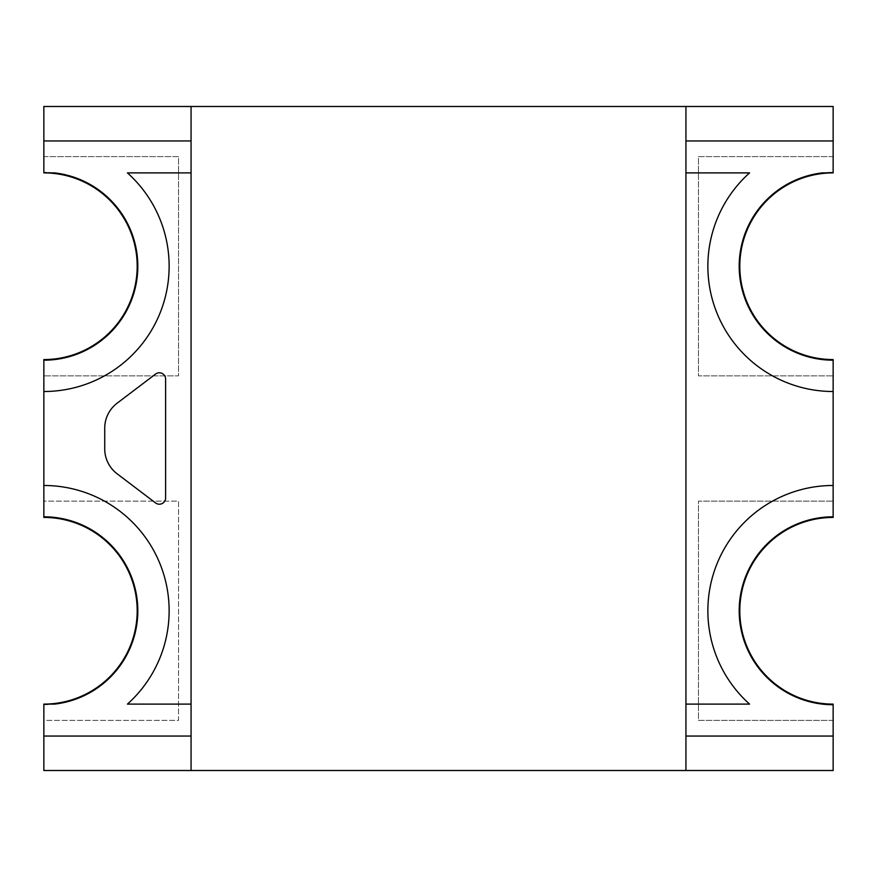 <?xml version="1.0" encoding="UTF-8"?>
<svg xmlns="http://www.w3.org/2000/svg" width="877" height="877" viewBox="0 0 877 877"><rect width="100%" height="100%" fill="white"/><g stroke="black" fill="none" stroke-linecap="round" stroke-linejoin="round"><path stroke-width="0.66" stroke-dasharray="4.38 3.29" d="M43.85 156.61L178.535 156.61L178.535 375.86L43.85 375.86L43.85 360.195A93.96 93.96 0 0 0 137.81 266.235A93.96 93.96 0 0 0 43.85 172.265L43.85 156.61L178.535 156.61L178.535 375.86L43.85 375.86L43.85 360.195A93.96 93.96 0 0 0 137.81 266.235A93.96 93.96 0 0 0 43.85 172.265L43.85 156.61M43.85 516.805A93.96 93.96 0 0 1 137.81 610.765A93.96 93.96 0 0 1 43.85 704.735L43.85 720.39L178.535 720.39L178.535 501.14L43.85 501.14L43.85 516.805L43.85 501.14L178.535 501.14L178.535 720.39L43.85 720.39L43.85 704.735A93.96 93.96 0 0 0 137.81 610.765A93.96 93.96 0 0 0 43.85 516.805A93.96 93.96 0 0 1 137.656 605.338A93.96 93.96 0 0 1 54.681 704.11L43.85 704.11L43.85 770.51L833.15 770.51L833.15 704.11A93.335 93.335 0 0 1 739.815 610.765A93.335 93.335 0 0 1 833.15 517.43L833.15 359.57A93.335 93.335 0 0 1 739.815 266.235A93.335 93.335 0 0 1 833.15 172.89L822.319 172.89A93.96 93.96 0 0 0 739.344 271.662A93.96 93.96 0 0 0 833.15 360.195L833.15 375.86L833.15 360.195A93.96 93.96 0 0 1 739.19 266.235A93.96 93.96 0 0 1 833.15 172.265A93.96 93.96 0 0 0 739.19 266.235A93.96 93.96 0 0 0 833.15 360.195M833.15 720.39L698.465 720.39L698.465 501.14L833.15 501.14L833.15 516.805A93.96 93.96 0 0 0 739.19 610.765A93.96 93.96 0 0 0 833.15 704.735L833.15 720.39L698.465 720.39L698.465 501.14L833.15 501.14L833.15 516.805A93.96 93.96 0 0 0 739.19 610.765A93.96 93.96 0 0 0 833.15 704.735L833.15 720.39M833.15 156.61L698.465 156.61L698.465 375.86L833.15 375.86L698.465 375.86L698.465 156.61L833.15 156.61L833.15 172.265L833.15 156.61M155.558 374.073A6.26 6.26 0 0 1 165.61 379.061L165.61 497.939A6.26 6.26 0 0 1 155.558 502.927L117.134 473.81A31.32 31.32 0 0 1 104.725 448.849L104.725 428.151A31.32 31.32 0 0 1 117.134 403.19L155.558 374.073M43.85 391.515A125.29 125.29 0 0 0 127.428 172.89L191.065 172.89L191.065 704.11L127.428 704.11A125.29 125.29 0 0 0 43.85 485.485M685.935 106.49L685.935 770.51M833.15 736.055L685.935 736.055M191.065 704.11L191.065 770.51M191.065 106.49L191.065 172.89M43.85 140.945L191.065 140.945M833.15 172.89L833.15 106.49L43.85 106.49L43.85 172.89L54.681 172.89A93.96 93.96 0 0 1 137.656 271.662A93.96 93.96 0 0 1 43.85 360.195M685.935 172.89L749.572 172.89A125.29 125.29 0 0 0 833.15 391.515M833.15 140.945L685.935 140.945M43.85 736.055L191.065 736.055M833.15 485.485A125.29 125.29 0 0 0 749.572 704.11L685.935 704.11M833.15 704.735A93.96 93.96 0 0 1 739.19 610.765A93.96 93.96 0 0 1 833.15 516.805M43.85 172.89A93.335 93.335 0 0 1 137.185 266.235A93.335 93.335 0 0 1 43.85 359.57L43.85 517.43A93.335 93.335 0 0 1 137.185 610.765A93.335 93.335 0 0 1 43.85 704.11"/><path stroke-width="1.32" d="M155.558 374.073A6.26 6.26 0 0 1 165.61 379.061L165.61 497.939A6.26 6.26 0 0 1 155.558 502.927L117.134 473.81A31.32 31.32 0 0 1 104.725 448.849L104.725 428.151A31.32 31.32 0 0 1 117.134 403.19L155.558 374.073M43.85 391.515L43.85 517.43A93.335 93.335 0 0 1 137.185 610.765A93.335 93.335 0 0 1 43.85 704.11L43.85 770.51L191.065 770.51L191.065 106.49L43.85 106.49L43.85 172.89L54.681 172.89A93.96 93.96 0 0 1 137.656 271.662A93.96 93.96 0 0 1 43.85 360.195L43.85 391.515A125.29 125.29 0 0 0 127.428 172.89L191.065 172.89M191.065 106.49L685.935 106.49L685.935 770.51L833.15 770.51L833.15 704.11A93.335 93.335 0 0 1 739.815 610.765A93.335 93.335 0 0 1 833.15 517.43L833.15 391.515A125.29 125.29 0 0 1 749.572 172.89L685.935 172.89M191.065 704.11L127.428 704.11A125.29 125.29 0 0 0 43.85 485.485M43.85 516.805A93.96 93.96 0 0 1 137.656 605.338A93.96 93.96 0 0 1 54.681 704.11L43.85 704.11M833.15 172.89L822.319 172.89A93.96 93.96 0 0 0 739.344 271.662A93.96 93.96 0 0 0 833.15 360.195L833.15 359.57A93.335 93.335 0 0 1 739.815 266.235A93.335 93.335 0 0 1 833.15 172.89L833.15 140.945L685.935 140.945M685.935 770.51L191.065 770.51M833.15 140.945L833.15 106.49L685.935 106.49M833.15 391.515L833.15 360.195M43.85 172.89A93.335 93.335 0 0 1 137.185 266.235A93.335 93.335 0 0 1 43.85 359.57L43.85 360.195M43.85 140.945L191.065 140.945M43.85 736.055L191.065 736.055M685.935 704.11L749.572 704.11A125.29 125.29 0 0 1 833.15 485.485M833.15 704.735A93.96 93.96 0 0 1 739.19 610.765A93.96 93.96 0 0 1 833.15 516.805M833.15 736.055L685.935 736.055"/></g></svg>

